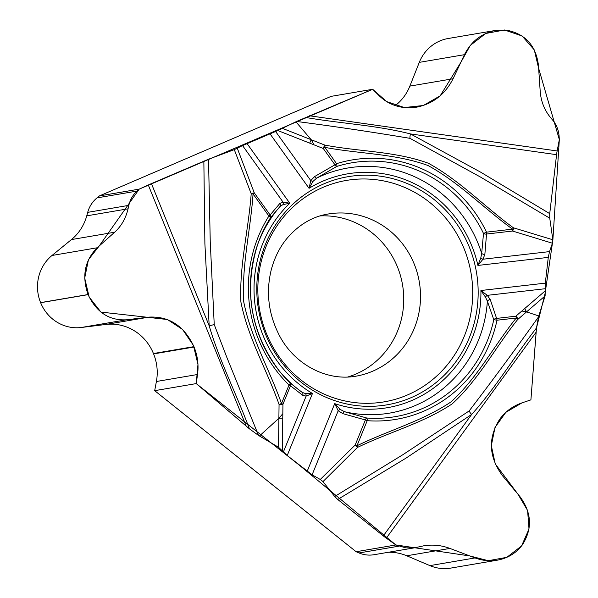 <?xml version="1.0" encoding="UTF-8"?>
<svg xmlns="http://www.w3.org/2000/svg" width="598" height="598" viewBox="0 0 598 598"><rect width="100%" height="100%" fill="white"/><g stroke="black" fill="none" stroke-linecap="round" stroke-linejoin="round"><path stroke-width="0.9" d="M320.05 215.923A82.27 78.592 -99.7 0 1 403.187 309.084A82.27 78.592 -99.7 0 1 355.945 374.042A82.27 78.592 -99.7 0 1 347.49 377.091M356.139 551.722L359.039 552.956A28.868 27.575 80.3 0 0 373.952 554.727L414.96 547.746L405.795 547.873L395.876 544.957L356.139 551.722L154.688 390.666L196.234 383.595L197.527 374.498C198.798 365.124 197.646 355.959 194.088 347.019L193.931 346.631C184.191 325.955 169.219 316.11 148.999 317.112L126.41 319.81C109.172 320.663 96.398 312.268 88.093 294.635L88.056 294.537C81.679 276.022 84.722 260.436 97.168 247.781L114.652 232.218C121.364 226.126 125.834 218.315 128.054 208.807L128.832 205.361C130.185 199.553 132.913 194.799 137.002 191.083L139.199 189.132L99.455 195.897L97.018 197.886A28.868 27.575 80.3 0 0 87.697 212.357L86.747 215.841A47.339 45.224 -99.7 0 1 71.454 239.574L52.011 255.473A40.372 38.564 80.3 0 0 40.597 302.618L88.056 294.537M40.597 302.618L40.634 302.715A40.372 38.564 80.3 0 0 81.261 327.495L105.794 324.467A47.339 45.224 -99.7 0 1 153.432 353.53L153.589 353.911A47.339 45.224 -99.7 0 1 156.399 381.502L154.688 390.666M305.496 117.425C340.329 123.524 376.149 125.154 410.482 133.93A5.92 1.585 -73.4 0 0 409.989 138.347C372.322 132.053 334.514 126.417 296.556 121.454L372.681 89.289L331.135 96.36L99.455 195.897M372.681 89.289L379.042 95.605C385.635 102.049 393.514 105.958 402.656 107.334L416.597 107.177C432.967 103.858 445.121 94.379 453.067 78.757L464.444 54.68C471.217 41.359 481.584 33.279 495.54 30.438L448.216 38.496A40.372 38.564 80.3 0 0 419.288 62.371L409.862 86.112A47.339 45.224 -99.7 0 1 395.278 105.599M388.379 552.275A47.339 45.224 -99.7 0 1 406.737 555.781L429.902 565.618A40.372 38.564 80.3 0 0 450.757 568.1L497.379 560.162C489.829 561.402 482.384 560.655 475.051 557.934L449.928 548.426C441.331 545.226 432.601 544.359 423.75 545.81L414.982 547.738M395.876 544.957L386.308 538.17A14.434 3.125 36 0 1 383.311 535.905L337.728 499.472L334.693 496.504L402.775 454.772L469.153 410.931C492.812 380.014 515.917 348.686 538.484 316.94L538.791 315.961L526.546 311.879L521.852 311.005L515.812 316.207A2.885 1.757 49.3 0 1 517.674 319.526C495.458 347.229 478.325 380.096 452.118 403.927C422.868 423.287 388.73 432.257 357.484 447.424L322.972 481.599L334.693 496.504M320.281 479.476L355.16 445.047L357.484 447.424A2.885 0.83 66.5 0 0 356.991 445.757C388.005 430.553 421.896 421.358 451.004 401.916C477.069 378.22 494.127 345.614 516.224 318.016L497.013 320.214A131.545 125.662 -99.7 0 1 367.202 420.678L356.991 445.757A2.885 0.463 -157.8 0 0 355.16 445.047L365.371 419.968A2.885 1.174 -77.9 0 1 366.724 418.009L344.575 411.73L340.247 409.473A2.885 1.301 137.4 0 0 338.199 410.729L312.111 474.819L320.281 479.476L322.972 481.599M312.111 474.819L287.219 455.497L278.511 447.252L259.457 435.972L278.885 418.286L282.824 413.696L282.944 404.263A2.885 0.994 -179.3 0 1 279.064 404.442C266.955 370.087 247.923 337.825 240.889 301.923C239.252 265.37 248.544 229.804 251.205 193.737L234.289 149.635L208.53 159.218L210.249 241.988L214.234 324.565L226.978 357.716L258.53 435.419L259.457 435.972M258.53 435.419L249.396 428.818L196.234 383.595M139.199 189.132L148.289 184.991A14.434 0.957 157.9 0 1 151.429 183.608L208.53 159.218M237.316 148.326L254.285 192.877L270.124 214.981A2.885 2.31 34.9 0 1 270.513 217.709L280.006 206.504L282.974 204.621A2.885 2.28 -91.3 0 0 283.011 202.057L242.549 145.576L234.289 149.635M242.549 145.576L277.816 130.543L314.017 144.836L311.207 139.715L295.913 121.783L277.816 130.543M296.556 121.454L295.913 121.783M495.54 30.438L507.194 30.281C525.53 34.123 535.935 45.762 538.432 65.189L540.196 91.262C540.966 101.346 544.419 110.114 550.556 117.589L552.799 120.265C556.536 124.825 558.644 130.177 559.115 136.322L559.332 139.588L557.149 150.965A14.434 4.081 -81.9 0 0 556.574 154.68L549.734 213.643L549.749 218.188L480.5 177.06L409.989 138.347M480.792 257.94L481.682 253.417A2.885 1.719 8.6 0 0 484.858 254.359L482.982 259.218L477.922 265.43L480.792 257.94A2.885 1.174 34.1 0 0 482.982 259.218L549.54 251.609L552.41 243.214L552.844 239.768L549.749 218.188M549.54 251.609L548.284 257.387L545.301 283.146L545.114 295.89L538.791 315.961M538.484 316.94L536.496 327.943L530.904 399.868L522.017 402.858C512.897 406.005 505.534 411.364 499.935 418.936L499.696 419.265C487.721 438.207 488.738 457.134 502.746 476.038L519.789 496.415C531.742 512.538 532.601 528.669 522.39 544.83L522.331 544.913C516.149 553.143 507.829 558.226 497.379 560.162M257.581 275.162A115.72 110.54 -99.7 0 1 302.543 196.151A115.72 110.54 -99.7 0 1 423.638 192.07A115.72 110.54 -99.7 0 1 477.368 306.378A115.72 110.54 -99.7 0 1 337.511 401.542A115.72 110.54 -99.7 0 1 257.581 275.162M556.574 154.68L410.482 133.93L480.725 172.209L549.734 213.643M282.757 128.488L324.804 145.082C359.241 151.713 395.158 151.152 428.347 163.239C459.645 180.349 484.739 206.908 513.398 227.793L552.844 239.768M340.247 409.473L334.716 403.65A118.606 113.299 80.3 0 0 480.912 290.508L487.288 295.345A2.885 1.233 131.8 0 0 485.456 297.086L480.912 290.508L545.301 283.146M552.41 243.214L512.583 231.045A2.885 1.54 -72.2 0 0 513.398 227.793A2.885 0.583 -51.5 0 1 512.561 229.169C484.036 208.523 459.01 182.353 427.951 165.497C394.919 153.462 359.121 153.918 324.886 147.362A2.885 0.389 144.4 0 1 323.279 148.491A2.885 0.389 -68.5 0 1 324.804 145.082A2.885 0.815 -81.9 0 1 324.886 147.362L336.569 163.673A131.545 125.662 -99.7 0 1 486.518 232.151L512.561 229.169A2.885 0.852 83.5 0 1 512.583 231.045L486.54 234.027A2.885 1.809 -179.3 0 1 483.513 233.474A128.757 123.001 80.3 0 0 336.741 166.446L316.723 178.084A2.885 1.196 -123.6 0 1 314.57 176.589L310.773 180.574A2.885 1.241 28.5 0 0 313.053 181.344L316.723 178.084A124.317 118.763 80.3 0 1 481.682 253.417L483.513 233.474L486.518 232.151A2.885 0.852 83.5 0 1 486.54 234.027L484.858 254.359M548.284 257.387L477.922 265.43A118.606 113.299 80.3 0 0 309.054 188.31L313.053 181.344M545.234 288.722L487.288 295.345L490.24 299.531L496.594 318.405A2.885 1.876 -14.5 0 0 493.784 319.668L487.377 301.205L485.456 297.086M336.741 166.446A2.885 1.151 -116.5 0 1 334.955 164.801A2.885 0.389 -35.6 0 0 336.569 163.673A2.885 0.845 -107.3 0 1 336.741 166.446M490.24 299.531A2.885 1.787 157.5 0 0 487.377 301.205A124.317 118.763 80.3 0 1 344.575 411.73A2.885 1.233 109.3 0 0 342.818 413.629L338.199 410.729L334.716 403.65L307.133 471.411M545.555 291.525L536.496 327.943C514.467 356.311 495.705 387.848 471.65 414.436A5.92 1.435 44.3 0 1 469.153 410.931M383.311 535.905L471.65 414.436L405.698 458.322L337.728 499.472M545.114 295.89L517.674 319.526A2.885 0.628 36 0 0 516.224 318.016A2.885 0.852 -96.5 0 0 515.812 316.207L496.594 318.405A2.885 0.852 83.5 0 1 497.013 320.214L493.784 319.668A128.757 123.001 -99.7 0 1 366.724 418.009A2.885 0.83 94.2 0 1 367.202 420.678A2.885 0.463 -157.8 0 0 365.371 419.968L342.818 413.629M282.974 204.621L289.783 203.223A118.606 113.299 80.3 0 0 312.462 393.484L306.139 396.085A2.885 2.28 -100 0 0 305.503 393.604L302.154 392.355L290.217 383.064A2.885 2.272 133 0 1 290.479 385.762A2.885 0.463 -157.8 0 0 289.036 384.985A131.545 125.662 -99.7 0 1 268.906 216.042L253.066 193.939C250.584 229.789 241.704 265.153 243.663 301.452C250.629 337.19 269.377 369.34 281.501 403.486A2.885 0.463 22.2 0 1 282.944 404.263L290.479 385.762L302.723 395.315A2.885 2.332 -57.4 0 0 302.154 392.355A124.317 118.763 80.3 0 1 278.653 370.155M287.219 455.497L312.462 393.484L305.503 393.604M249.396 428.818C236.584 394.344 219.578 361.177 209.18 325.828L214.234 324.565M151.429 183.608L209.18 325.828L204.89 243.663L203.851 161.086M278.511 447.252L279.064 404.442L281.501 403.486L289.036 384.985A2.885 0.516 134.3 0 0 290.217 383.064A128.757 123.001 -99.7 0 1 279.445 371.156A128.757 123.001 -99.7 0 1 257.798 244.044A128.757 123.001 -99.7 0 1 270.513 217.709A2.885 0.583 -147.7 0 0 268.906 216.042A2.885 0.389 -35.6 0 0 270.124 214.981L279.857 203.455L283.011 202.057L289.783 203.223L247.004 143.505M269.907 133.668L309.054 188.31L310.773 180.574L275.543 131.396M254.285 192.877A2.885 0.71 159.6 0 0 251.205 193.737L253.066 193.939A2.885 0.389 -35.6 0 0 254.285 192.877M257.387 245.255A124.317 118.763 80.3 0 1 280.006 206.504A2.885 2.362 -134.3 0 0 279.857 203.455M552.746 241.816L559.332 139.588L538.641 68.307L534.298 49.911L522.099 35.985L504.495 29.99L485.726 33.473L470.297 45.418L460.714 62.573L440.188 95.822L423.294 105.51L404.345 107.55L386.667 101.593L372.681 89.289L139.199 189.132L99.261 245.92L88.452 259.682L84.692 278.092L89.192 297.109L100.935 312.089L167.395 319.511L182.584 329.476L193.408 345.382L197.968 364.444L196.234 383.595L299.374 465.214L395.876 544.957L469.834 555.953L488.282 560.7L506.827 557.336L521.553 545.944L529.013 529.013L527.593 510.46L517.995 494.24L495.241 463.906L491.317 445.615L495.017 427.413L505.856 412.321L522.017 402.858L530.904 399.868L536.361 329.326M545.488 290.688L552.425 243.154M246.219 426.165L148.289 184.991M536.122 332.182L386.308 538.17M309.405 115.773L557.149 150.965M521.852 311.005L545.481 290.65M524.685 308.568L526.546 311.879M314.57 176.589L334.955 164.801L323.279 148.491L314.017 144.836M419.96 306.228A82.27 78.592 -99.7 0 1 355.638 376.239C324.467 381.636 291.914 362.268 278.182 333.071C268.3 312.634 265.975 291.6 271.215 269.967C274.527 257.514 279.871 246.884 287.257 238.086C298.955 224.586 312.545 216.566 328.025 214.032A82.27 78.592 -99.7 0 1 419.96 306.228M471.934 306.288A112.312 107.289 -99.7 0 1 300.779 379.82A112.312 107.289 -99.7 0 1 323.114 187.309A112.312 107.289 -99.7 0 1 471.934 306.288M283.422 451.886L306.139 396.085L302.723 395.315M282.824 413.696L282.346 450.556M282.764 418.107L278.885 418.286M309.682 143.124L311.207 139.715M409.862 86.112L453.067 78.757M419.288 62.371L464.444 54.68M429.902 565.618L475.051 557.934M406.737 555.781L449.928 548.426M359.039 552.956L399.023 546.146M52.011 255.473L97.168 247.781M71.454 239.574L114.652 232.218M86.747 215.841L128.054 208.807M87.697 212.357L128.832 205.361M97.018 197.886L137.002 191.083M156.399 381.502L197.527 374.498M153.589 353.911L194.088 347.019M153.432 353.53L193.931 346.631M105.794 324.467L148.999 317.112M81.261 327.495L126.41 319.81M40.634 302.715L88.093 294.635M279.445 371.156C250.577 332.473 243.364 290.097 257.798 244.044"/></g></svg>
